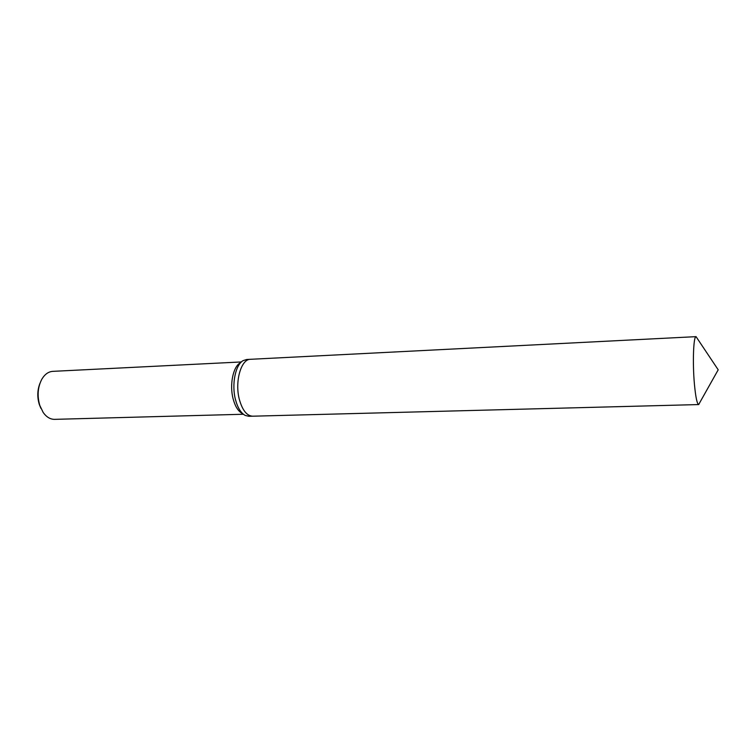 <?xml version="1.0" encoding="UTF-8"?>
<svg xmlns="http://www.w3.org/2000/svg" width="756" height="756" viewBox="0 0 756 756"><rect width="100%" height="100%" fill="white"/><g stroke="black" fill="none" stroke-linecap="round" stroke-linejoin="round"><path stroke-width="1.13" d="M250.567 359.298L246.654 359.497L243.092 360.64C235.399 364.817 231.44 384.596 235.494 399.678C237.677 407.796 240.909 413.05 245.199 415.422L248.837 416.291L252.75 416.187M252.674 416.197C246.853 415.866 242.43 410.319 239.387 399.546C234.549 381.799 241.069 358.958 250.491 359.298C241.069 358.958 234.549 381.799 239.387 399.546C242.43 410.319 246.853 415.866 252.674 416.197L698.714 404.564L700.028 402.135M241.325 362.02L240.162 362.918C233.037 366.802 229.389 384.993 233.131 398.866C235.144 406.341 238.131 411.179 242.1 413.381L243.328 414.184M241.4 361.944L52.769 371.357C48.46 371.659 44.84 374.239 41.911 379.077C37.734 387.006 37.025 395.785 39.785 405.414L43.196 412.483C46.485 417.085 50.293 419.372 54.621 419.353L243.413 414.25M39.936 383.396C37.328 390.124 37.12 397.136 39.303 404.46L40.9 408.334M697.599 338.971L696.059 336.656C693.46 336.07 692.468 363.022 694.433 384.303C695.652 397.136 697.06 403.893 698.667 404.564L698.714 404.564M698.667 404.564L718.2 369.807L696.059 336.656M250.491 359.298L696.106 336.647"/></g></svg>
